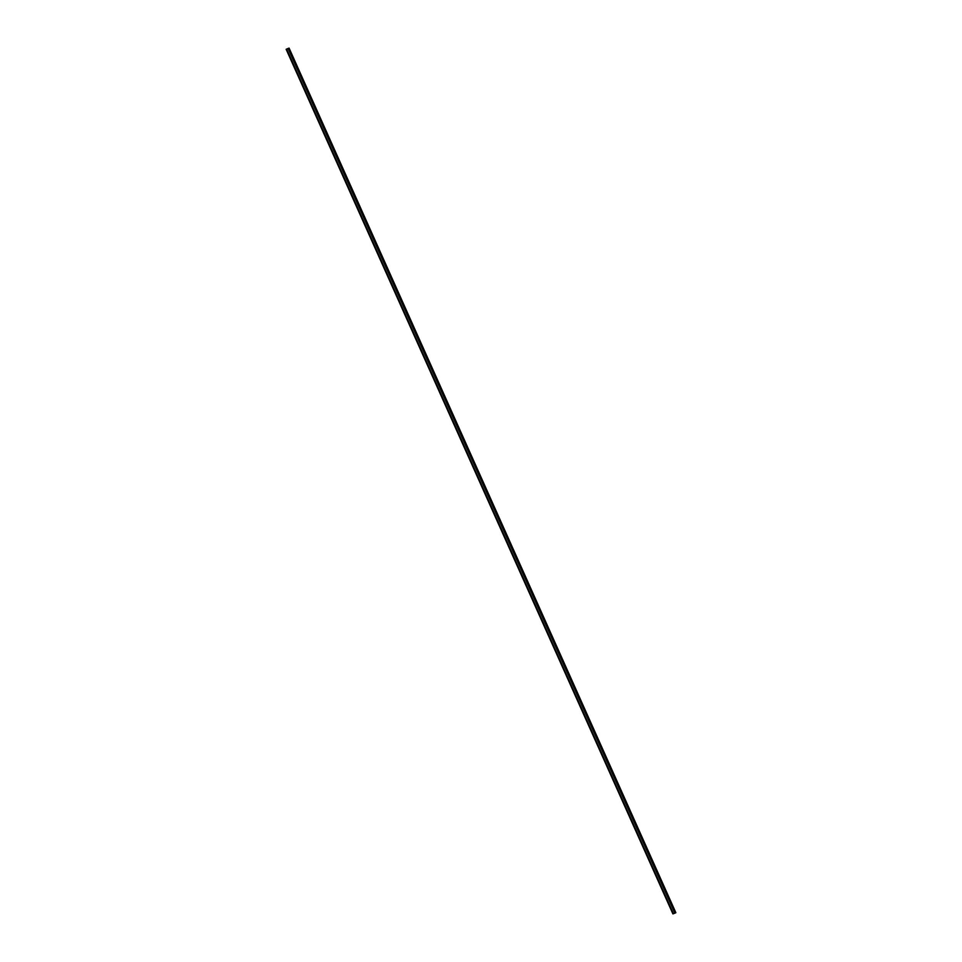 <?xml version="1.0" encoding="UTF-8"?>
<svg xmlns="http://www.w3.org/2000/svg" width="962" height="962" viewBox="0 0 962 962"><rect width="100%" height="100%" fill="white"/><g stroke="black" fill="none" stroke-linecap="round" stroke-linejoin="round"><path stroke-width="0.72" stroke-dasharray="4.81 3.61" d="M673.448 913.635L286.267 49.23M675.841 912.71L673.544 913.599L286.784 48.99L673.544 913.623L286.784 49.014M286.652 49.098L673.544 913.623M675.108 913.022L288.347 48.413L675.108 913.022M675.071 913.046L288.311 48.437M675.144 913.01L288.396 48.401"/><path stroke-width="1.44" d="M675.805 912.734L289.021 48.136L288.119 48.533L674.879 913.142L288.347 48.413L286.147 49.29L289.081 48.1L675.853 912.71L674.879 913.142L672.907 913.9L286.147 49.29M289.021 48.136L675.853 912.71M286.171 49.29L672.931 913.888M288.48 48.377L675.24 912.986M673.4 913.72L286.64 49.11"/></g></svg>
